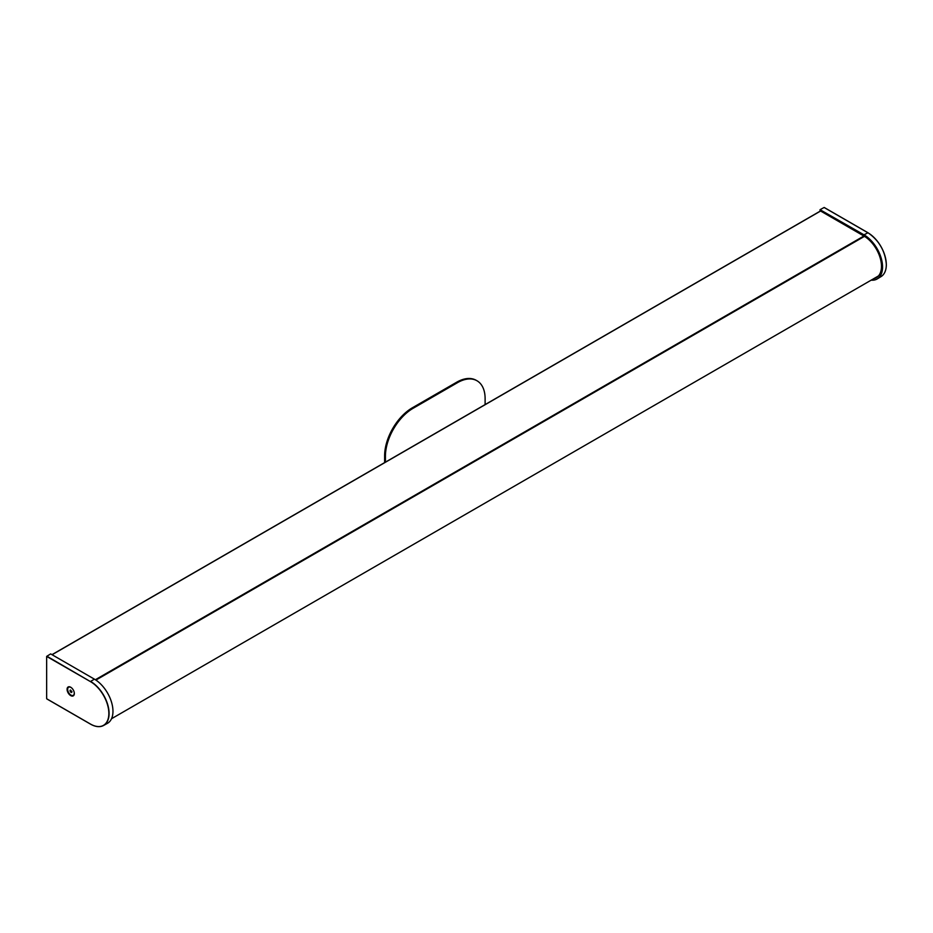 <?xml version="1.0" encoding="UTF-8"?>
<svg xmlns="http://www.w3.org/2000/svg" width="933" height="933" viewBox="0 0 933 933"><rect width="100%" height="100%" fill="white"/><g stroke="black" fill="none" stroke-linecap="round" stroke-linejoin="round"><path stroke-width="1.4" d="M111.517 718.737L877.696 276.39A24.281 14.018 -120 0 0 878.583 275.795M73.345 695.283A4.665 2.694 -120 0 0 73.404 695.248A4.665 2.694 -120 0 0 74.313 693.779M71.818 688.087A4.665 2.694 -120 0 0 68.634 687.236A4.665 2.694 -120 0 0 68.436 692.263A4.665 2.694 -120 0 0 73.299 695.318A4.665 2.694 -120 0 0 74.15 692.123M71.608 692.531L69.975 690.91L70.325 690.023L71.946 691.645L71.608 692.531M71.853 691.458L70.616 692.158M70.465 687.12A4.665 2.694 -120 0 0 68.739 687.166A4.665 2.694 -120 0 0 68.68 687.201M875.504 277.649A24.666 14.24 -120 0 0 877.253 277.066M873.848 278.605A24.713 14.263 -120 0 0 876.507 277.567A24.713 14.263 -120 0 0 880.111 257.718A24.713 14.263 -120 0 0 864.005 236.084L820.037 210.695L820.037 209.703L864.005 234.836L867.935 232.772M824.224 207.488L867.9 232.702C879.108 240.434 885.254 251.094 886.35 264.669C886.28 270.395 884.519 274.372 881.055 276.6A26.147 15.091 -120 0 0 886.303 264.727A26.147 15.091 -120 0 0 867.818 232.714L824.247 207.558M871.177 280.157A26.241 15.15 -120 0 0 877.288 278.885A26.241 15.15 -120 0 0 882.56 266.966A26.241 15.15 -120 0 0 864.005 234.836M824.142 207.488L820.259 209.575M70.71 687.248A5.12 2.951 -120 0 0 70.255 687.015A5.12 2.951 -120 0 0 67.094 689.592A5.12 2.951 -120 0 0 70.71 695.61A5.12 2.951 -120 0 0 74.302 694.012A5.12 2.951 -120 0 0 70.71 687.248M70.663 690.152A2.857 1.656 -120 0 0 71.444 691.691M46.918 698.91L90.489 724.066L46.918 698.91M46.837 698.922L90.513 724.136C95.516 726.947 99.843 727.402 103.505 725.512A26.147 15.091 60 0 0 109.079 713.453A26.147 15.091 60 0 0 90.594 681.44L94.408 679.154A26.241 15.15 60 0 1 112.963 711.296A26.241 15.15 60 0 1 107.365 723.39L103.505 725.512A26.147 15.091 60 0 1 90.594 724.125L90.489 724.066A25.984 14.998 -120 0 0 108.858 713.453A25.984 14.998 -120 0 0 90.489 681.626L46.65 656.412L50.662 653.905L46.918 656.226L90.489 681.626M94.408 679.154L50.662 653.905M385.422 462.15L385.422 456.249A39.163 22.614 -60 0 1 413.109 408.292L412.316 407.826A39.163 22.614 -60 0 0 384.629 455.782L384.629 462.616M485.113 404.595L485.113 398.694A39.163 22.614 -60 0 0 476.996 380.769L476.203 380.314A39.163 22.614 -60 0 0 456.622 382.25L412.316 407.826M413.109 408.292L457.415 382.705A39.163 22.614 -60 0 1 476.996 380.769M95.364 679.737L863.9 236.026M820.585 211.021L52.073 654.721M95.819 680.029L864.378 236.306L95.807 680.029M95.889 680.087L864.459 236.352M868.203 232.935A25.984 14.998 60 0 1 886.303 264.284M385.422 456.249L384.629 455.782M457.415 382.705L456.622 382.25M51.98 654.663L820.504 210.963M881.055 276.6L877.288 278.885M46.65 656.412L46.65 698.595"/></g></svg>
